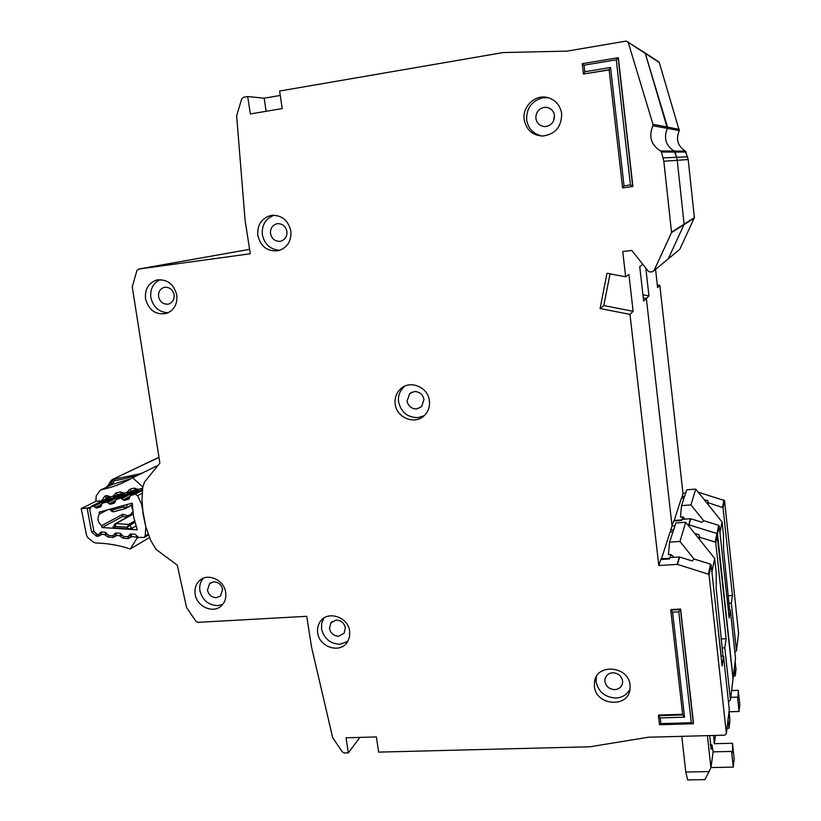 <?xml version="1.0" encoding="UTF-8"?>
<svg xmlns="http://www.w3.org/2000/svg" width="821" height="821" viewBox="0 0 821 821"><rect width="100%" height="100%" fill="white"/><g stroke="black" fill="none" stroke-linecap="round" stroke-linejoin="round"><path stroke-width="1.23" d="M674.02 521.037L681.358 498.368L683.975 498.173M733.399 675.97L735.236 675.899L736.006 669.372L735.164 661.48M731.614 690.574L738.264 690.338L738.017 698.579L737.515 697.111L730.793 697.347M685.248 519.118L682.795 516.861L680.445 517.035L681.543 505.613L686.715 489.798L695.715 489.1L722.07 521.951L723.465 534.933L723.547 549.249L729.633 609.993M673.959 520.483L681.758 519.929M682.795 516.861L682.015 519.344M735.236 675.899L734.374 667.914M738.264 690.338L739.783 704.521L739.064 711.468L729.048 711.786M722.07 521.951L719.945 532.408M739.064 711.468L737.515 697.111M735.472 658.873L733.04 678.905L716.959 533.506L718.683 525.317L703.618 520.668L690.954 504.915L681.543 505.613M695.715 489.1L690.954 504.915M247.521 249.707L138.585 269.062L250.292 253.761L245.048 220.079L236.643 115.761L241.692 98.992L243.57 97.237L247.685 96.529L264.157 98.192L266.148 111.287M249.625 249.42L247.665 249.687M359.896 737.402L348.33 752.878L346.021 737.792L376.377 736.93L378.655 752.118L590.001 746.771L648.426 737.227L724.779 735.175L726.38 733.584L709.046 574.946L708.4 574.187L677.52 564.417L658.801 565.505L629.964 314.371L600.089 308.522L606.986 273.27L625.643 276.81L622.749 251.595L631.811 250.446L648.395 271.341L650.037 272.018L652.551 271.71L654.019 270.643L679.819 249.276L694.371 217.637L688.183 159.551L685.453 151.156C677.736 146.22 675.673 139.354 679.265 130.56L659.263 62.499L658.206 61.493M685.627 493.123L682.969 493.329L659.838 285.38L657.293 284.887M738.592 633.278L724.543 500.594L698.178 492.169M716.969 533.506L688.696 524.804L690.461 518.749L681.933 519.354L681.574 520.504L673.682 521.068L672.04 525.963L646.363 298.454L643.284 297.859L646.363 298.454L643.643 301.091L639.733 266.568L642.535 264.526L642.463 263.869L642.822 264.321M688.439 525.686L688.696 524.804L687.793 524.865L689.004 524.845L688.675 525.974M670.921 531.957L670.695 529.986L672.04 525.963L674.944 525.768L672.04 525.963L646.363 298.454L648.949 295.94L642.935 294.79M668.191 258.902L684.088 224.492L668.191 258.902L667.073 259.826M671.557 232.517L684.119 224.184L677.233 160.3L676.617 157.293L677.233 160.3L663.83 161.224L671.557 232.517L654.019 270.643M685.453 151.156L660.484 150.951L661.387 152.029L675.036 152.039L676.617 157.293L674.226 151.064L675.036 152.039L686.192 152.039M667.381 128.394C663.46 138.082 665.739 145.635 674.226 151.064C665.739 145.635 663.46 138.082 667.381 128.394L645.296 53.427L628.188 42.323L652.993 124.299L652.849 125.746L679.265 130.56M703.618 520.668L702.191 522.31L690.769 518.78L689.004 524.845L716.959 533.506L715.163 542.076L699.43 537.17L698.989 534.779L699.502 539.479M735.524 658.452L730.331 609.962L729.151 618.028L719.247 525.984L715.758 542.763L715.163 542.076M734.867 652.274L736.447 650.786L731.337 603.066L728.904 603.199M645.819 268.098L648.949 295.94M718.683 525.317L719.247 525.984M728.289 610.065L730.331 609.962M682.969 493.329L682.035 498.326M659.838 285.38L657.59 287.566L655.558 269.36M731.337 603.066L732.445 595.502L723.055 507.717L708.184 502.698L707.733 500.697L708.154 504.607M728.104 595.738L732.445 595.502M708.42 504.936L708.184 502.698M707.733 500.697L704.141 499.599M681.851 496.674L684.529 496.469M142.187 493.288L137.61 495.679L135.27 494.221L130.672 495.453L128.805 499.147L124.576 500.358L123.201 499.979L121.795 498.645L137.374 490.65M132.786 511.596L130.488 514.716L127.717 515.691L122.77 514.264L101.599 525.635C97.72 522.094 96.97 518.236 99.382 514.069L107.51 509.851M100.213 533.537L99.125 534.132L100.911 531.977L105.211 532.254L108.7 535.477L112.785 535.754L115.751 532.942L120.071 533.25L123.581 536.472L127.717 536.749L130.713 533.948L135.055 534.214L138.585 537.468L144.363 537.427L145.163 535.939L145.851 527.02L141.571 504.197L142.095 503.909M137.61 495.679L141.571 504.197M99.382 514.069L99.125 512.13L132.212 503.14L133.566 516.614L137.24 529.832L102.081 527.544L101.599 525.635M115.587 500.512L109.101 503.827L110.486 504.227L114.345 503.14L116.202 499.466L120.42 498.265L121.795 498.645M109.101 503.827L107.725 502.514L123.591 494.447M100.788 506.752L102.194 503.304L106.35 502.113L107.725 502.514M100.357 506.978L96.519 508.025L93.768 506.321L109.891 498.203M99.125 534.132L97.525 534.738L93.963 531.659L89.725 509.718L91.234 506.383L93.768 506.321M127.748 516.891L122.278 516.635L102.081 527.544M135.937 526.045L131.832 528.375L128.261 528.806L114.499 527.903L112.888 527.308L115.094 523.777L115.864 523.582L115.309 526.456L114.488 524.414L115.094 523.777M132.078 505.141L131.894 507.901L132.427 508.014M122.77 514.264L122.278 516.635M131.832 528.375L129.872 525.183L127.296 527.236L128.63 524.403L115.864 523.582L133.146 514.162M123.766 505.428L123.458 506.947L126.537 507.501L127.142 504.515M112.251 511.37L112.169 510.015L110.999 508.907M125.356 508.579L113.431 511.822L112.169 510.015L123.458 506.947L125.439 508.568L132.243 504.484M710.237 744.883L712.002 744.842L711.171 749.265L709.693 735.575M687.67 779.919L685.771 772.027L681.789 736.334M661.223 559.501L670.1 532.008L672.963 531.813M727.016 728.299L729.038 728.248L729.972 720.356L729.038 711.735M710.965 767.573L733.276 767.122L734.148 758.737L732.465 743.251L714.26 743.713L713.665 735.472M732.465 743.251C732.753 749.583 732.63 752.775 732.086 752.826L731.573 751.431L713.121 751.872L710.935 767.809L707.425 735.637M712.002 744.842L713.121 751.872M674.02 557.305L670.983 554.514L668.407 554.678L669.587 542.158L675.857 522.987L685.72 522.289L714.67 558.393L716.21 572.606L716.21 588.821L723.003 656.215M661.151 558.783L669.731 558.239M670.983 554.514L670.028 557.562M729.038 728.248L728.094 719.514M721.207 656.297L718.478 632.334M704.972 779.611L710.935 767.809M714.67 558.393L711.91 571.991M733.276 767.122L731.573 751.431M715.471 735.421L714.311 743.713M693.981 558.968L679.952 541.46L669.587 542.158M685.72 522.289L679.952 541.46M203.228 578.292C200.252 582.007 199.154 586.153 199.934 590.73C202.479 600.202 208.38 605.18 217.657 605.641L222.727 604.359M195.172 594.23C196.783 606.904 213.696 614.118 221.721 605.467C225.087 601.967 226.401 597.596 225.672 592.341C224.112 579.893 207.754 572.576 199.585 580.591C195.86 584.131 194.382 588.678 195.172 594.23M216.344 597.719C211.705 597.493 208.739 595.009 207.467 590.258L209.601 583.546L213.706 581.832C218.365 582.038 221.331 584.531 222.614 589.304L220.592 595.892L216.344 597.719M323.885 618.09L321.668 623.437L321.565 628.989C324.059 638.625 330.145 643.715 339.853 644.269L347.724 641.54M317.696 632.868C319.246 647.194 340.017 653.855 347.273 642.238L349.52 637.065L349.695 631.216C348.196 617.166 328.133 610.311 320.559 621.158C318.035 624.524 317.08 628.434 317.696 632.868M345.343 627.737L344.091 633.299L338.621 636.224C333.767 635.947 330.709 633.402 329.467 628.568L330.832 622.841L336.158 620.071C341.033 620.327 344.102 622.882 345.343 627.737M145.563 298.936C148.909 310.502 155.939 315.315 166.642 313.376C174.237 310.143 177.603 303.986 176.741 294.883C173.631 283.707 166.879 278.781 156.483 280.125C148.314 283.132 144.67 289.403 145.563 298.936M160.033 279.643C152.963 283.358 149.915 289.382 150.89 297.736C153.332 307.321 159.1 312.329 168.202 312.76M174.073 294.718C174.504 299.213 172.8 302.282 168.952 303.934L167.72 304.201C162.969 304.263 159.931 301.779 158.586 296.73C158.155 292.122 159.931 289.023 163.913 287.432L164.908 287.237C169.67 287.155 172.728 289.649 174.073 294.718M257.804 235.524C260.904 247.07 267.954 252.088 278.945 250.559C287.596 247.378 291.558 240.81 290.839 230.865C288.048 219.874 281.408 214.743 270.93 215.471C261.458 218.263 257.086 224.944 257.804 235.524M274.152 215.215C265.532 218.55 261.601 225.087 262.361 234.816C264.67 244.545 270.52 249.687 279.93 250.261M286.898 231.358C287.247 236.315 285.236 239.588 280.844 241.179L280.033 241.333C275.014 241.456 271.843 238.901 270.509 233.667C270.171 228.546 272.295 225.241 276.872 223.764L277.344 223.681C282.383 223.538 285.564 226.103 286.898 231.358M404.804 386.137L404.271 386.578C399.694 390.94 397.805 396.071 398.606 401.972C401.141 412.296 407.585 417.52 417.93 417.632L424.077 415.765M395.199 404.106C396.594 418.146 415.58 425.288 424.755 415.118C428.48 411.126 430.019 406.313 429.383 400.679C428.049 387.214 410.408 379.784 400.905 388.59C396.389 392.674 394.49 397.846 395.199 404.106M423.995 399.417L421.573 406.713L416.719 408.961C411.537 408.909 408.314 406.292 407.042 401.12L409.73 393.557L414.287 391.566C419.48 391.596 422.723 394.213 423.995 399.417M138.585 269.062L136.861 270.622L132.273 286.919L159.89 463.044L144.527 482.019L142.741 487.438L141.992 499.784L143.111 514.326L145.769 526.672L150.766 540.629L156.082 549.403L177.285 565.166L186.593 607.612L195.921 621.271L198.015 622.349L306.746 616.314L311.549 647.153L332.7 737.71L342.244 751.831L344.42 752.98L348.33 752.878M524.178 119.548C526.23 129.769 532.306 135.28 542.414 136.07C555.191 134.439 561.595 126.968 561.636 113.647C560.25 105.345 555.653 99.988 547.853 97.596C535.436 93.974 522.094 106.463 524.178 119.548M548.397 97.74L542.814 97.771C531.772 100.809 526.384 108.167 526.641 119.835C528.16 128.723 533.414 134.131 542.404 136.07M596.323 676.689L596.118 681.882C598.468 691.959 605.026 697.337 615.781 698.024C622.041 697.747 626.782 694.833 630.015 689.271M594.394 686.418C595.82 705.783 628.537 708.277 630.056 688.963L630.066 685.073C628.701 666.098 597.052 663.029 594.548 681.461L594.394 686.418M554.442 115.463C554.544 121.334 551.835 125.008 546.304 126.475L544.354 126.567C539.571 125.849 536.739 123.119 535.877 118.388C535.754 112.539 538.453 108.865 543.974 107.356L547.073 107.397C551.332 108.567 553.785 111.256 554.442 115.463M554.432 115.371L553.559 120.954M622.595 680.855L622.585 682.918C621.62 687.013 619.013 689.25 614.765 689.619C609.377 689.281 606.093 686.592 604.913 681.543L604.964 679.213C606.021 675.262 608.597 673.117 612.712 672.758C618.121 673.087 621.415 675.786 622.595 680.855M659.027 62.027L644.136 52.328M652.993 124.299L667.514 127.101L645.296 53.427L659.263 62.499M671.588 232.169L684.119 224.174L677.233 160.3L688.183 159.551M728.514 701.627L730.454 700.108L733.091 678.454L717.544 534.184M677.181 564.376L679.336 556.966L669.946 557.562L669.495 558.978L660.813 559.522L658.801 565.505M645.039 52.913L626.187 41.071L567.095 51.128L503.191 52.554L279.612 91.039L282.239 108.577L250.354 113.934L247.685 96.529M670.798 610.239L682.733 714.978L684.54 717.174L672.584 612.189L670.778 610.116L670.921 609.541L680.609 609.028L693.478 722.962L693.119 723.753L691.303 722.706L660.884 723.609L660.217 717.923L658.452 715.758L658.616 715.05L682.662 714.291M609.151 69.929L583.433 74.013L584.798 71.755L584.029 65.177L616.273 59.81L630.436 184.93L624.022 185.833L610.537 67.496L584.798 71.755M616.273 59.81L618.357 57.839L632.888 186.439L630.436 184.93M661.387 152.029L663.83 161.224M660.484 150.951C651.063 144.917 648.518 136.512 652.849 125.746M627.901 41.748L628.188 42.323M680.609 609.028L678.762 611.871L691.303 722.706M625.643 276.81L628.917 274.44L633.135 311.292L629.964 314.371M610.034 273.855L603.804 305.566L600.089 308.522M603.804 305.566L633.135 311.292M708.4 574.187L710.514 564.181L693.899 558.947L692.267 560.979L679.675 557.007L677.52 564.417M729.284 709.734L723.578 656.195L722.141 665.995L711.14 564.91L709.046 574.946M583.454 74.023L609.131 69.795L622.605 187.865L609.131 69.785L610.537 67.496M618.141 57.727L632.683 186.48L622.605 187.886L624.022 185.833M583.444 73.921L582.233 63.71L584.029 65.177M660.884 723.609L659.499 724.666L658.483 715.922M280.269 95.441L264.157 98.192M710.514 564.181L711.14 564.91M721.084 656.297L723.578 656.195M721.125 638.954L726.123 638.717L724.799 647.851L722.111 647.974M699.708 539.746L699.43 537.17M726.123 638.717L715.758 542.763M724.799 647.851L730.454 700.108M698.989 534.779L694.648 533.424M670.695 529.986L673.631 529.781M156.852 465.897L143.203 472.578C144.25 472.906 134.911 475.031 115.207 478.961L113.524 479.105L111.728 480.849L111.44 481.732L114.078 480.829C125.644 478.735 135.167 476.077 142.638 472.875M142.813 486.956L132.622 477.781L143.203 472.578M115.207 478.961L112.159 484.523L101.127 489.788M101.63 532.008L101.24 534.769L98.325 536.298L96.468 536.154L91.521 531.834L87.118 508.055L81.217 508.61L95.862 501.313L96.211 495.874L99.772 490.845L101.609 489.644C112.467 487.397 122.729 483.487 132.386 477.904L132.622 477.781M95.862 501.313L101.66 500.769L104.842 496.058L106.566 495.586L109.891 496.541L111.307 498.706M111.512 480.326L111.153 484.924M149.473 537.57L130.334 548.962L136.943 538.268L138.349 537.437M137.949 490.825L137.928 489.449L138.841 491.215M127.994 493.452L127.193 492.364L128.918 492.98M124.125 494.57L124.074 493.205L125.018 494.971M114.242 497.218L113.411 496.1L115.207 496.726M110.383 498.285L110.312 496.931L113.411 496.1L115.73 493.103L120.297 491.861L124.074 493.205L127.193 492.364L129.544 489.347L134.141 488.105L137.928 489.449L142.649 488.177M131.596 533.989L131.309 536.616L137.251 537.078L136.943 538.268M81.217 508.61L86.626 535.733L88.083 537.899L93.44 542.168L95.677 543.009C107.13 543.235 118.593 545.195 130.057 548.89L130.334 548.962M90.248 507.347L87.118 508.055M106.525 533.168L104.852 534.553L101.506 534.297L100.726 532.234M116.561 532.983L116.089 535.918L113.165 537.457L108.228 537.067L105.16 535.066L105.642 532.347M121.457 534.276L119.733 535.713L116.356 535.456L115.946 532.942M131.021 533.948L130.498 534.512L131.042 537.078L128.086 538.617L123.129 538.237L120.04 536.226L120.595 533.383M131.042 537.078L130.036 535.313L131.032 533.948M667.514 127.101L679.378 129.379M684.119 224.174L694.371 217.637M694.309 218.037L671.506 232.651M730.444 700.015L735.524 658.37M687.629 156.821L663.152 157.878M724.019 499.979L722.521 507.091M724.543 500.594L723.055 507.717M738.633 632.796L736.447 650.786M130.857 533.948L129.749 534.574M114.786 533.588L115.884 532.973M145.163 535.939L148.17 534.163M142.413 490.424L134.952 494.283M142.515 489.347L130.672 495.453M91.993 506.044L109.08 497.475M114.499 527.903L115.309 526.456L127.296 527.236L128.261 528.806M134.541 521.109L128.63 524.403L129.872 525.183L134.88 522.392M92.414 505.931L109.152 497.526M101.568 504.392L95.164 507.645M124.576 500.358L129.482 497.824M101.332 505.582L96.519 508.025M123.201 499.979L129.728 496.613M129.964 535.497L128.887 536.113M136.614 489.983L120.42 498.265M134.562 490.127L116.531 499.332M102.512 503.17L121.077 493.78M106.35 502.113L122.832 493.76M115.022 534.512L113.955 535.107M110.486 504.227L115.32 501.744M710.883 748.649L711.458 748.629M685.771 772.027L709.344 771.566M618.121 57.716L582.233 63.71L618.08 57.727M670.778 610.075L680.476 609.562L693.365 723.619M658.463 715.696L682.733 714.937M726.369 733.492L729.335 709.18M672.584 612.189L678.762 611.871M660.217 717.923L684.54 717.174M112.436 479.474L158.997 457.359M112.374 479.515L111.728 480.849M131.103 478.633L112.159 484.523L101.609 489.644M137.507 489.049L136.891 490.188L138.667 491.307M134.141 488.105L135.876 489.757M129.544 489.347L131.124 491.061L135.65 489.819M127.306 491.82L130.395 491.995L131.124 491.061L135.722 489.819L136.891 490.188M130.334 492.261L133.464 490.424M123.643 492.805L123.047 493.934L124.864 495.053M120.297 491.861L122.062 493.503M115.73 493.103L117.341 494.796L121.826 493.565M113.524 495.556L116.613 495.72L117.352 494.796L121.898 493.565L123.047 493.934M116.541 496.048L119.733 494.15M109.891 496.541L109.306 497.659L111.174 498.768M106.566 495.586L108.341 497.228M104.842 496.058L106.453 497.752L108.105 497.29M104.883 499.527L106.432 497.752M111.215 480.552L110.876 482.45L108.044 486.432M110.784 481.127L107.171 486.853M87.139 508.343L89.93 507.983M91.521 531.834L93.83 531.187M96.468 536.154L96.652 534.563M98.325 536.298L98.53 534.676M101.24 534.769L100.275 533.024M105.16 535.066L107.017 533.968M108.228 537.067L108.434 535.436M113.165 537.457L113.431 535.631M116.089 535.918L115.104 534.163L115.915 532.942M120.04 536.226L121.97 535.087M123.129 538.237L123.376 536.441M128.086 538.617L128.425 536.585M684.088 224.492L694.35 217.924M738.643 632.868L736.447 650.868M148.478 534.994L144.363 537.427M109.029 497.444L91.665 506.157M109.604 509.287L111.841 511.391L113.431 511.822L125.439 508.568L132.253 505.018M142.526 489.326L130.529 495.504M132.54 509.369L131.904 507.932M133.115 513.967L115.279 523.685M120.985 493.811L102.379 503.211M134.459 490.158L116.387 499.373M705.147 779.611L687.495 779.929M622.605 187.886L632.673 186.48M582.233 63.72L583.433 73.972M659.581 724.738L693.119 723.753M670.778 610.177L682.733 714.978M658.463 715.83L659.489 724.666M596.272 676.966L594.548 681.461M729.335 709.272L726.38 733.584M605.888 676.689L604.964 679.213M412.029 392.12L409.73 393.557M404.271 386.578L400.905 388.59M277.909 223.63L276.872 223.764M272.89 215.235L270.93 215.471M164.805 287.247L163.913 287.442M158.217 279.776L156.483 280.125M332.125 621.538L330.832 622.841M323.146 618.613L320.559 621.158M209.601 583.546L210.72 582.725M201.833 578.979L199.585 580.591M158.976 457.225L112.857 479.279M112.241 479.587L111.256 480.48M106.35 497.783L109.306 497.659M106.556 487.151L107.264 486.083"/></g></svg>
